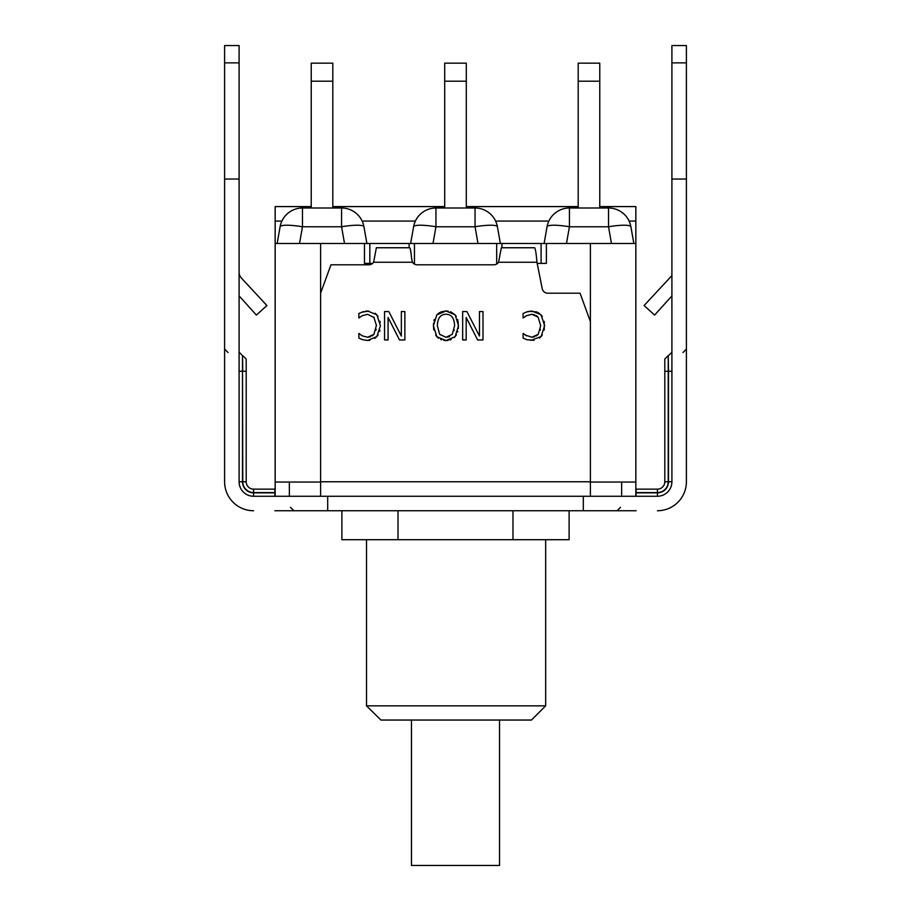 <?xml version="1.0" encoding="UTF-8"?>
<svg xmlns="http://www.w3.org/2000/svg" width="911" height="911" viewBox="0 0 911 911"><rect width="100%" height="100%" fill="white"/><g stroke="black" fill="none" stroke-linecap="round" stroke-linejoin="round"><path stroke-width="1.37" d="M311.232 206.581L275.156 206.581L275.156 496.256L320.604 496.256L320.604 243.499L590.396 243.499L590.396 496.256L320.604 496.256M636.117 510.741L583.302 510.741L583.302 496.256L621.644 496.256L590.396 496.256M590.396 482.056L635.844 482.056L635.844 496.256L621.644 496.256L621.644 482.056M590.396 321.594L580.056 293.194L547.784 293.194A5.682 5.682 0 0 1 542.216 288.628L536.955 262.243L498.579 262.243A5.682 5.682 0 0 1 493.842 264.794L417.158 264.794A5.682 5.682 0 0 1 412.421 262.243L373.624 262.243A5.682 5.682 0 0 1 368.875 264.794L330.944 264.794L320.604 293.194M536.955 262.243C536.203 253.452 535.429 248.623 534.632 247.758L501.323 247.758L498.579 262.243M412.421 262.243L411.59 258.337C410.963 251.698 410.337 248.179 409.677 247.758L376.368 247.758L373.624 262.243M375.138 313.247L378.088 316.402M379.967 321.173L380.194 322.46M365.687 311.141L367.702 311.05L376.847 314.773L380.411 325.728L376.869 336.546L374.706 338.448M361.758 312.177L368.921 311.095M374.296 317.711L367.657 314.318L362.157 315.718L358.866 317.996L358.866 313.486L363.614 311.573M362.157 315.718L360.346 316.948M372.144 335.908L373.943 334.314L376.471 325.147M375.947 330.158L376.163 329.235M363.216 339.883L358.866 338.072L358.866 333.506L362.373 335.886L367.657 337.241L370.515 336.74M359.173 333.506L361.041 335.054M369.855 340.304L366.529 340.429M379.978 330.215L379.682 331.388M378.122 334.872L376.869 336.546L367.634 340.463L362.646 339.723L358.866 338.072M376.482 325.728L373.852 317.142M367.657 337.241L373.943 334.314M538.333 312.598L542.318 316.402M544.254 321.424L544.254 329.998M529.154 311.266L537.034 311.983M525.989 312.177L527.947 311.551M536.374 335.908L538.173 334.314L540.713 325.728L538.082 317.142L536.283 315.57M534.723 314.796L531.887 314.318L526.387 315.718L523.096 317.996L523.096 313.486L526.877 311.881L531.933 311.05L541.077 314.773L544.641 325.728L541.1 336.546L539.426 338.095M540.109 330.42L540.371 329.372M525.214 335.02L531.887 337.241L534.746 336.74M534.085 340.304L526.877 339.723L523.096 338.072L523.096 333.506L523.939 333.984M542.352 334.872L541.1 336.546L530.76 340.429M538.082 317.142L531.887 314.318M526.877 339.723L523.096 338.072M523.404 333.506L526.604 335.886M531.887 337.241L538.173 334.314M458.131 321.424L458.381 328.472M457.823 331.41L457.641 332.037M456.457 334.77L454.316 337.537M450.615 311.721L455.136 314.819L458.518 325.751L455.113 336.706L445.98 340.555L443.748 340.395M440.878 311.904L445.98 310.958L455.136 314.819L456.32 316.47M457.652 319.488L457.846 320.16M436.722 314.933L445.98 310.958L448.189 311.118M433.795 330.067L433.42 325.751L436.825 314.819L439.603 312.53M437.348 325.751L439.671 334.337L445.957 337.286L452.266 334.337L454.589 325.751C454.338 318.178 451.457 314.341 445.957 314.227C440.469 314.341 437.599 318.178 437.348 325.751M447.517 337.172L449.544 336.569M438.521 338.266L436.825 336.706L433.42 325.751L433.556 323.098M433.932 320.82L434.285 319.51M448.178 340.395L445.98 340.555L436.825 336.706L435.64 335.054M441.436 339.814L440.753 339.541M451.15 339.575L449.966 339.997M453.985 330.704L454.179 329.896M466.181 317.472L466.181 339.951L462.663 339.951L462.663 311.551L466.899 311.551L479.471 336.045L479.471 311.551L482.989 311.551L482.989 339.951L477.626 339.951L466.181 317.472M399.519 339.951L388.075 317.472L388.075 339.951L384.556 339.951L384.556 311.551L388.792 311.551L401.352 336.045L401.352 311.551L404.871 311.551L404.871 339.951L399.519 339.951M289.356 482.056L289.356 496.256M414.459 243.499L414.459 263.381L413.4 263.381M372.633 263.381L364.48 263.381L364.48 243.499M546.384 243.499L546.384 263.381L537.183 263.381M497.6 263.381L496.677 263.381L496.677 243.499M275.156 482.056L320.604 482.056M332.811 81.193L332.811 63.155L311.232 63.155L311.232 81.193L332.811 81.193L332.811 207.993M311.232 207.993L311.232 81.193M366.894 243.499L363.945 226.771A22.718 22.718 0 0 0 341.568 207.993L302.475 207.993A22.718 22.718 0 0 0 280.098 226.771L277.149 243.499M466.295 81.193L466.295 63.155L444.705 63.155L444.705 81.193L466.295 81.193L466.295 207.993M444.705 207.993L444.705 81.193M500.367 243.499L497.417 226.771A22.718 22.718 0 0 0 475.052 207.993L435.948 207.993A22.718 22.718 0 0 0 413.583 226.771L410.633 243.499M599.768 81.193L599.768 63.155L578.189 63.155L578.189 81.193L599.768 81.193L599.768 207.993M578.189 207.993L578.189 81.193M633.851 243.499L630.902 226.771A22.718 22.718 0 0 0 608.525 207.993L569.432 207.993A22.718 22.718 0 0 0 547.055 226.771L544.106 243.499M590.396 243.499L635.844 243.499L635.844 206.581L599.768 206.581M275.156 243.499L320.604 243.499M635.844 243.499L635.844 482.056M636.117 489.15L657.423 489.15L636.117 489.15L636.117 492.566L657.423 492.566L657.423 489.15A7.379 7.379 0 0 0 664.802 481.771L664.802 359.036L664.802 481.771L668.218 481.771L668.218 355.62L668.503 371.244L671.908 371.244M635.844 496.256L657.423 496.256A14.485 14.485 0 0 0 671.908 481.771L668.503 481.771A11.08 11.08 0 0 1 657.423 492.851L635.844 492.851M275.156 492.851L253.577 492.851L253.577 496.256L275.156 496.256M583.302 510.741L512.984 510.741L512.984 539.711L569.102 539.711L569.102 510.741M512.984 510.741L327.698 510.741L327.698 496.256M274.883 510.741L327.698 510.741M657.423 510.741A28.97 28.97 0 0 0 686.393 481.771L686.393 368.169M686.393 481.771L686.393 45.55L671.908 45.55L671.908 481.771M671.908 295.881L654.633 315.058L644.077 305.561L671.908 275.589M239.092 272.241A8.518 8.518 0 0 0 241.369 278.037L266.923 305.561L256.367 315.058L239.092 295.881M253.577 496.256A14.485 14.485 0 0 1 239.092 481.771L239.092 45.55L224.607 45.55L224.607 62.87L239.092 62.87M253.577 510.741A28.97 28.97 0 0 1 224.607 481.771L224.607 179.034L239.092 179.034M686.393 179.034L671.908 179.034M224.607 179.034L224.607 62.87M253.577 492.566L253.577 489.15L274.883 489.15L253.577 489.15A7.379 7.379 0 0 1 246.198 481.771L246.198 359.036L246.198 481.771L242.781 481.771A10.795 10.795 0 0 0 253.577 492.566L275.156 492.566M224.607 368.169L224.607 481.771M411.476 720.043L411.476 865.45L499.524 865.45L499.524 720.043M398.016 510.741L398.016 539.711L512.984 539.711M341.898 510.741L341.898 539.711L398.016 539.711M380.923 720.043L531.466 720.043L545.666 705.843L366.507 705.843L366.507 539.711L366.507 705.843L380.923 720.043M590.396 481.771L320.604 481.771M341.568 207.993L341.568 226.771A22.718 3.883 -10 0 1 363.945 226.771M280.098 226.771A22.718 3.883 10 0 1 302.475 226.771L302.475 207.993M299.525 243.499L302.475 226.771L341.568 226.771L344.517 243.499M413.583 226.771A22.718 3.883 10 0 1 435.948 226.771L435.948 207.993M475.052 207.993L475.052 226.771A22.718 3.883 -10 0 1 497.417 226.771M432.998 243.499L435.948 226.771L475.052 226.771L478.002 243.499M547.055 226.771A22.718 3.883 10 0 1 569.432 226.771L569.432 207.993M608.525 207.993L608.525 226.771A22.718 3.883 -10 0 1 630.902 226.771M566.483 243.499L569.432 226.771L608.525 226.771L611.475 243.499M275.156 221.066L281.909 221.066M362.134 221.066L415.382 221.066M495.618 221.066L548.866 221.066M629.091 221.066L635.844 221.066M409.119 243.499L409.119 247.758M369.82 243.499L369.82 263.381M541.111 243.499L541.111 263.381M501.95 243.499L501.95 247.758M274.883 489.15L274.883 496.256M636.117 496.256L635.844 492.566M686.393 62.87L671.908 62.87M657.423 492.566A10.795 10.795 0 0 0 668.218 481.771M636.117 492.851L657.423 492.851L657.423 496.256M664.802 371.244L668.503 371.244L668.503 481.771M253.577 492.851A11.08 11.08 0 0 1 242.497 481.771L242.497 371.244L242.781 481.771M239.092 481.771L242.497 481.771L242.497 371.244L239.092 371.244M242.497 371.244L242.497 355.62L239.092 352.215M242.497 355.62L242.781 371.244L246.198 371.244M578.189 206.581L466.295 206.581M444.705 206.581L332.811 206.581M620.505 507.325L617.1 510.741M682.977 352.546L686.393 349.141M668.503 355.62L671.908 352.215M668.218 355.62L664.802 359.036M290.495 507.325L293.9 510.741M228.023 352.546L224.607 349.141M242.781 355.62L246.198 359.036M545.666 539.711L545.666 705.843"/></g></svg>
